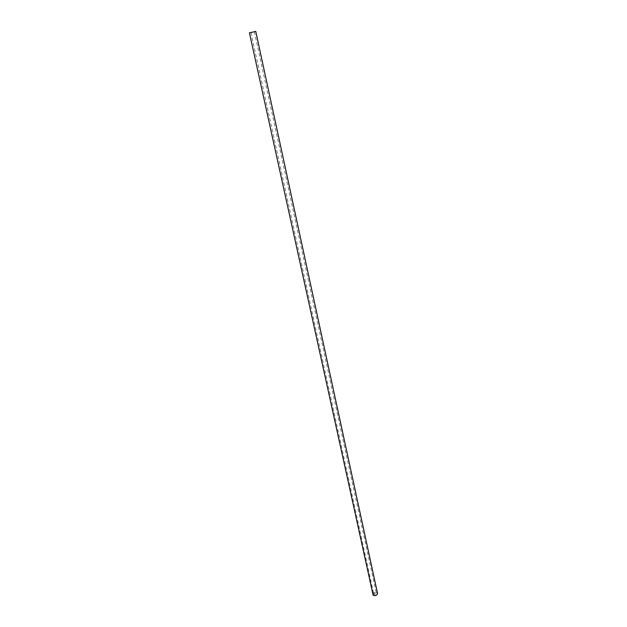 <?xml version="1.0" encoding="UTF-8"?>
<svg xmlns="http://www.w3.org/2000/svg" width="627" height="627" viewBox="0 0 627 627"><rect width="100%" height="100%" fill="white"/><g stroke="black" fill="none" stroke-linecap="round" stroke-linejoin="round"><path stroke-width="0.47" stroke-dasharray="3.13 2.35" d="M372.673 594.537C373.864 592.178 375.487 591.825 377.556 593.471M374.1 594.67L373.81 594.271C374.46 592.985 375.346 592.797 376.466 593.691C376.184 594.717 375.401 595.039 374.1 594.67M251.184 32.51L254.366 31.758L251.184 32.51M373.269 595.219L372.751 594.506C373.911 592.194 375.51 591.849 377.525 593.463C377.023 595.305 375.604 595.893 373.269 595.219M250.016 32.816L255.745 31.46L250.016 32.816M250.925 32.51L373.81 594.271M254.366 31.758L376.466 593.691M249.546 32.816L372.751 594.506M255.745 31.46L377.525 593.463"/><path stroke-width="0.94" d="M249.907 32.761L255.761 31.374L249.907 32.761M255.761 31.374L377.556 593.471C377.039 595.36 375.589 595.956 373.206 595.274L249.421 32.761"/></g></svg>
